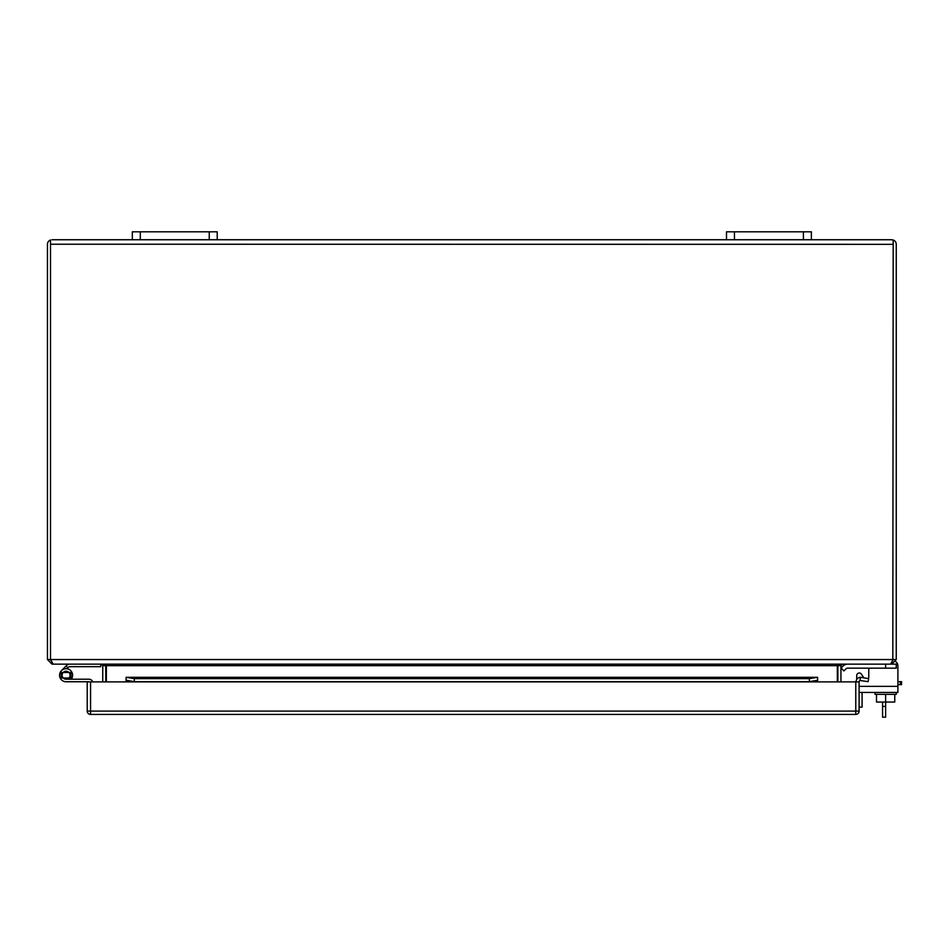 <?xml version="1.0" encoding="UTF-8"?>
<svg xmlns="http://www.w3.org/2000/svg" width="949" height="949" viewBox="0 0 949 949"><rect width="100%" height="100%" fill="white"/><g stroke="black" fill="none" stroke-linecap="round" stroke-linejoin="round"><path stroke-width="1.42" d="M846.069 668.772A2.04 2.04 0 0 1 847.516 668.179A2.04 2.04 0 0 0 846.069 668.772A2.04 2.04 0 0 1 847.516 668.179A2.04 2.04 0 0 0 846.069 668.772L843.934 670.907L841.087 668.06L843.222 665.925A6.074 6.074 0 0 1 847.516 664.146M891.657 663.185L891.657 664.146L896.247 664.146L896.247 668.179L847.516 668.179M885.631 694.36L885.631 717.195L882.582 717.195L882.582 702.046M885.631 706.412L882.582 706.412M70.961 677.989L61.199 677.989L61.199 672.473L70.961 672.473L70.961 677.989L66.086 679.211A3.974 3.974 0 0 1 62.16 674.585A3.974 3.974 0 0 1 67.343 671.453A3.974 3.974 0 0 1 69.597 677.088L71.851 678.274A6.524 6.524 0 0 0 68.162 669.045A6.524 6.524 0 0 0 59.645 674.181A6.524 6.524 0 0 0 66.086 681.75L89.04 681.75A1.234 1.234 0 0 1 89.597 681.892M900.304 684.62L900.304 681.655L901.55 681.655L901.55 684.62L897.896 684.62M859.106 707.112L862.083 707.112L862.083 692.45M900.304 681.655L897.896 681.655M92.658 681.892A3.772 3.772 0 0 0 89.04 679.211L66.086 679.211M72.61 681.75L66.086 681.75L72.61 681.75M893.187 244.225L892.819 660.551L893.187 244.332L50.511 244.225M52.029 239.741L140.286 239.741L140.286 231.805L132.326 231.805L132.326 239.741M893.187 240.002L891.657 239.741L893.187 240.002L893.187 244.332L893.187 240.002A4.579 4.579 0 0 1 896.247 244.332L896.247 659.555L893.187 659.555L890.565 664.146L53.132 664.146L50.511 659.555L50.511 244.332L50.511 659.555L893.187 659.555M50.511 240.002L50.511 244.332L50.511 240.002A4.579 4.579 0 0 0 47.45 244.332L47.45 659.555L50.511 659.555L50.878 660.551M891.657 239.741L811.371 239.741L811.371 231.805L726.483 231.805L726.483 239.741L217.214 239.741L217.214 231.805L140.286 231.805M837.896 681.892L837.896 665.664L840.944 665.664L842.475 664.146L891.657 664.146L896.247 659.555M47.45 659.555L52.029 664.146L52.029 663.185M837.896 665.664L837.955 664.881L837.326 665.664L106.371 665.664L101.982 664.146M102.753 681.892L102.753 665.664L101.223 664.146L52.029 664.146M106.371 681.892L106.371 665.664L105.73 664.881L105.802 681.892M841.716 664.146L837.326 665.664L837.326 681.892M840.944 665.664L840.944 681.892M726.483 239.741L734.443 239.741L734.443 231.805M803.412 231.805L803.412 239.741L734.443 239.741M803.412 239.741L811.371 239.741M209.255 231.805L209.255 239.741L140.286 239.741M209.255 239.741L217.214 239.741M856.733 675.534L856.733 679.484L856.733 675.534A2.55 2.55 0 0 1 861.419 674.158L863.756 677.788M868.774 676.922L868.774 668.179L868.774 676.922A2.55 2.55 0 0 1 868.181 678.559A2.55 2.55 0 0 0 868.774 676.922A2.55 2.55 0 0 1 868.181 678.559A2.55 2.55 0 0 0 868.774 676.922M876.508 694.36L876.508 702.046L894.765 702.046L894.765 694.36M875.025 692.45L875.025 694.36L896.247 694.36L896.247 692.45M895.749 661.631A5.303 5.303 0 0 1 897.896 665.901L897.896 692.45L859.106 692.45M61.471 670.611L66.086 665.996L67.877 667.799L68.636 667.052A1.234 1.234 0 0 1 69.502 666.684L100.713 666.684L100.713 664.146M69.502 664.146A3.772 3.772 0 0 0 66.833 665.249L66.086 665.996M66.928 668.76L67.877 667.799M71.851 678.274A6.524 6.524 0 0 1 71.258 679.211M816.709 680.386L809.378 681.655L809.378 678.642L817.599 677.301L817.599 681.892L859.106 681.892L859.106 711.098A3.345 3.345 0 0 1 855.773 714.431L90.558 714.431A3.345 3.345 0 0 1 87.213 711.098L87.213 681.892L126.098 681.892L126.098 677.301L134.319 678.642L134.319 681.655L126.988 680.386M126.098 677.301L817.599 677.301M809.378 678.642L134.319 678.642M809.378 681.655L134.319 681.655M859.106 681.892A1.53 1.53 0 0 1 859.972 680.516L860.541 677.301A4.579 4.579 0 0 0 856.057 681.892M860.541 677.301L868.655 678.642L868.121 681.655L859.972 680.516M885.631 664.146L885.631 668.179M102.753 665.664L105.802 665.664M897.896 686.376L859.106 686.376M87.213 711.098L859.106 711.098A3.345 3.345 0 0 1 855.773 714.431L855.773 681.892M90.558 681.892L90.558 714.431M817.599 681.892L126.098 681.892M817.504 677.301L126.193 677.301"/></g></svg>
